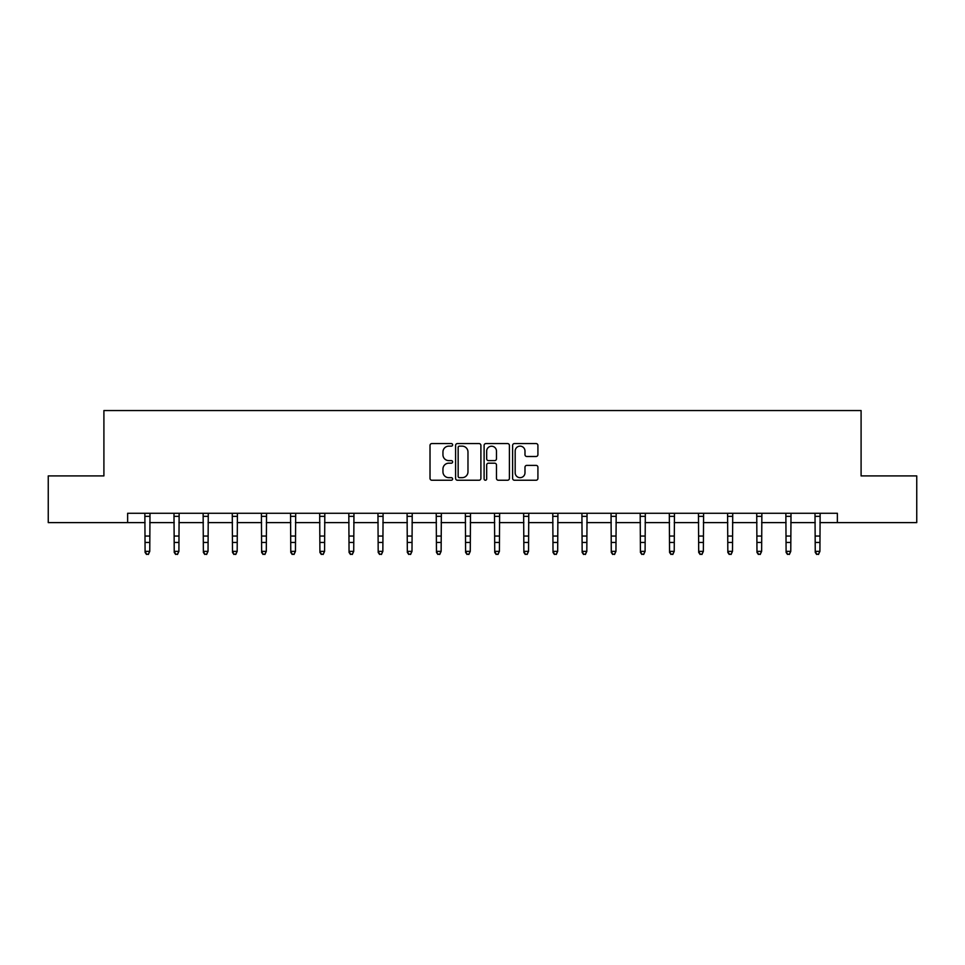 <?xml version="1.0" encoding="UTF-8"?>
<svg xmlns="http://www.w3.org/2000/svg" width="965" height="965" viewBox="0 0 965 965"><rect width="100%" height="100%" fill="white"/><g stroke="black" fill="none" stroke-linecap="round" stroke-linejoin="round"><path stroke-width="1.45" d="M452.621 444.853A1.279 1.279 0 0 0 451.331 443.574L431.85 443.574A1.834 1.834 0 0 0 430.016 445.408L430.016 478.411A1.834 1.834 0 0 0 431.85 480.232L451.331 480.232A1.279 1.279 0 0 0 452.621 478.954A1.279 1.279 0 0 0 451.331 477.675L448.809 477.675A5.862 5.862 0 0 1 442.947 471.801L442.947 469.05A5.862 5.862 0 0 1 448.809 463.188L451.331 463.188A1.279 1.279 0 0 0 452.621 461.909A1.279 1.279 0 0 0 451.331 460.619L448.809 460.619A5.862 5.862 0 0 1 442.947 454.756L442.947 452.006A5.862 5.862 0 0 1 448.809 446.144L451.331 446.144A1.279 1.279 0 0 0 452.621 444.853M536.082 456.493A1.834 1.834 0 0 0 537.915 454.66L537.915 445.408A1.834 1.834 0 0 0 536.082 443.574L514.442 443.574A1.834 1.834 0 0 0 512.608 445.408L512.608 478.411A1.834 1.834 0 0 0 514.442 480.232L536.082 480.232A1.834 1.834 0 0 0 537.915 478.411L537.915 467.217A1.834 1.834 0 0 0 536.082 465.383L526.818 465.383A1.834 1.834 0 0 0 524.984 467.217L524.984 472.766A4.909 4.909 0 0 1 520.087 477.675A4.909 4.909 0 0 1 515.177 472.766L515.177 451.041A4.909 4.909 0 0 1 520.087 446.144A4.909 4.909 0 0 1 524.984 451.041L524.984 454.66A1.834 1.834 0 0 0 526.818 456.493L536.082 456.493M127.633 522.608L48.25 522.608L48.25 475.914L103.906 475.914L103.906 410.547L861.094 410.547L861.094 475.914L916.75 475.914L916.75 522.608L837.367 522.608L837.367 513.271L127.633 513.271L127.633 522.608L145.088 522.608M480.896 445.408A1.834 1.834 0 0 0 479.062 443.574L457.434 443.574A1.834 1.834 0 0 0 455.601 445.408L455.601 478.411A1.834 1.834 0 0 0 457.434 480.232L479.062 480.232A1.834 1.834 0 0 0 480.896 478.411L480.896 445.408M485.938 443.574L507.566 443.574A1.834 1.834 0 0 1 509.399 445.408L509.399 478.411A1.834 1.834 0 0 1 507.566 480.232L498.314 480.232A1.834 1.834 0 0 1 496.48 478.411L496.48 465.021A1.834 1.834 0 0 0 494.647 463.188L488.507 463.188A1.834 1.834 0 0 0 486.674 465.021L486.674 478.954A1.279 1.279 0 0 1 485.383 480.232A1.279 1.279 0 0 1 484.104 478.954L484.104 445.408A1.834 1.834 0 0 1 485.938 443.574M149.756 522.608L174.231 522.608M178.899 522.608L203.362 522.608M208.03 522.608L232.505 522.608M237.173 522.608L261.636 522.608M266.304 522.608L290.779 522.608M295.447 522.608L319.91 522.608M324.578 522.608L349.053 522.608M353.721 522.608L378.183 522.608M382.852 522.608L407.327 522.608M411.995 522.608L436.457 522.608M441.126 522.608L465.6 522.608M470.269 522.608L494.731 522.608M499.4 522.608L523.874 522.608M528.543 522.608L553.005 522.608M557.673 522.608L582.148 522.608M586.817 522.608L611.279 522.608M615.947 522.608L640.422 522.608M645.09 522.608L669.553 522.608M674.221 522.608L698.696 522.608M703.364 522.608L727.827 522.608M732.495 522.608L756.97 522.608M761.638 522.608L786.101 522.608M790.769 522.608L815.244 522.608M819.912 522.608L837.367 522.608M459.449 446.144A1.279 1.279 0 0 0 458.158 447.422L458.158 476.384A1.279 1.279 0 0 0 459.449 477.675L462.102 477.675A5.862 5.862 0 0 0 467.977 471.801L467.977 452.006A5.862 5.862 0 0 0 462.102 446.144L459.449 446.144M496.48 451.137A4.909 4.909 0 0 0 491.571 446.228A4.909 4.909 0 0 0 486.674 451.137L486.674 458.785A1.834 1.834 0 0 0 488.507 460.619L494.647 460.619A1.834 1.834 0 0 0 496.48 458.785L496.48 451.137M144.859 513.271L145.088 551.365L149.756 551.365L148.357 554.453L146.499 554.043L148.357 554.453M148.357 554.043L149.756 551.365L149.997 513.271M146.499 554.453L145.088 552.402L145.088 551.365L146.499 554.043M173.99 513.271L174.231 551.365L178.899 551.365L177.5 554.453L175.63 554.043L177.5 554.453M177.5 554.043L178.899 551.365L179.14 513.271M175.63 554.453L174.231 552.402L174.231 551.365L175.63 554.043M203.133 513.271L203.362 551.365L208.03 551.365L206.631 554.453L204.761 554.043L206.631 554.453M206.631 554.043L208.03 551.365L208.271 513.271M204.761 554.453L203.362 552.402L203.362 551.365L204.761 554.043M232.263 513.271L232.505 551.365L237.173 551.365L235.774 554.453L233.904 554.043L235.774 554.453M235.774 554.043L237.173 551.365L237.414 513.271M233.904 554.453L232.505 552.402L232.505 551.365L233.904 554.043M261.406 513.271L261.636 551.365L266.304 551.365L264.905 554.453L263.035 554.043L264.905 554.453M264.905 554.043L266.304 551.365L266.545 513.271M263.035 554.453L261.636 552.402L261.636 551.365L263.035 554.043M290.537 513.271L290.779 551.365L295.447 551.365L294.048 554.453L292.178 554.043L294.048 554.453M294.048 554.043L295.447 551.365L295.688 513.271M292.178 554.453L290.779 552.402L290.779 551.365L292.178 554.043M319.68 513.271L319.91 551.365L324.578 551.365L323.179 554.453L321.309 554.043L323.179 554.453M323.179 554.043L324.578 551.365L324.819 513.271M321.309 554.453L319.91 552.402L319.91 551.365L321.309 554.043M348.811 513.271L349.053 551.365L353.721 551.365L352.322 554.453L350.452 554.043L352.322 554.453M352.322 554.043L353.721 551.365L353.962 513.271M350.452 554.453L349.053 552.402L349.053 551.365L350.452 554.043M377.954 513.271L378.183 551.365L382.852 551.365L381.452 554.453L379.583 554.043L381.452 554.453M381.452 554.043L382.852 551.365L383.093 513.271M379.583 554.453L378.183 552.402L378.183 551.365L379.583 554.043M407.085 513.271L407.327 551.365L411.995 551.365L410.595 554.453L408.726 554.043L410.595 554.453M410.595 554.043L411.995 551.365L412.224 513.271M408.726 554.453L407.327 552.402L407.327 551.365L408.726 554.043M436.228 513.271L436.457 551.365L441.126 551.365L439.726 554.453L437.857 554.043L439.726 554.453M439.726 554.043L441.126 551.365L441.367 513.271M437.857 554.453L436.457 552.402L436.457 551.365L437.857 554.043M465.359 513.271L465.6 551.365L470.269 551.365L468.869 554.453L467 554.043L468.869 554.453M468.869 554.043L470.269 551.365L470.498 513.271M467 554.453L465.6 552.402L465.6 551.365L467 554.043M494.502 513.271L494.731 551.365L499.4 551.365L498 554.453L496.131 554.043L498 554.453M498 554.043L499.4 551.365L499.641 513.271M496.131 554.453L494.731 552.402L494.731 551.365L496.131 554.043M523.633 513.271L523.874 551.365L528.543 551.365L527.143 554.453L525.274 554.043L527.143 554.453M527.143 554.043L528.543 551.365L528.772 513.271M525.274 554.453L523.874 552.402L523.874 551.365L525.274 554.043M552.776 513.271L553.005 551.365L557.673 551.365L556.274 554.453L554.405 554.043L556.274 554.453M556.274 554.043L557.673 551.365L557.915 513.271M554.405 554.453L553.005 552.402L553.005 551.365L554.405 554.043M581.907 513.271L582.148 551.365L586.817 551.365L585.417 554.453L583.548 554.043L585.417 554.453M585.417 554.043L586.817 551.365L587.046 513.271M583.548 554.453L582.148 552.402L582.148 551.365L583.548 554.043M611.038 513.271L611.279 551.365L615.947 551.365L614.548 554.453L612.678 554.043L614.548 554.453M614.548 554.043L615.947 551.365L616.189 513.271M612.678 554.453L611.279 552.402L611.279 551.365L612.678 554.043M640.181 513.271L640.422 551.365L645.09 551.365L643.691 554.453L641.822 554.043L643.691 554.453M643.691 554.043L645.09 551.365L645.32 513.271M641.822 554.453L640.422 552.402L640.422 551.365L641.822 554.043M669.312 513.271L669.553 551.365L674.221 551.365L672.822 554.453L670.952 554.043L672.822 554.453M672.822 554.043L674.221 551.365L674.463 513.271M670.952 554.453L669.553 552.402L669.553 551.365L670.952 554.043M698.455 513.271L698.696 551.365L703.364 551.365L701.965 554.453L700.095 554.043L701.965 554.453M701.965 554.043L703.364 551.365L703.594 513.271M700.095 554.453L698.696 552.402L698.696 551.365L700.095 554.043M727.586 513.271L727.827 551.365L732.495 551.365L731.096 554.453L729.226 554.043L731.096 554.453M731.096 554.043L732.495 551.365L732.737 513.271M729.226 554.453L727.827 552.402L727.827 551.365L729.226 554.043M756.729 513.271L756.97 551.365L761.638 551.365L760.239 554.453L758.369 554.043L760.239 554.453M760.239 554.043L761.638 551.365L761.868 513.271M758.369 554.453L756.97 552.402L756.97 551.365L758.369 554.043M785.86 513.271L786.101 551.365L790.769 551.365L789.37 554.453L787.5 554.043L789.37 554.453M789.37 554.043L790.769 551.365L791.01 513.271M787.5 554.453L786.101 552.402L786.101 551.365L787.5 554.043M815.003 513.271L815.244 551.365L819.912 551.365L818.501 554.453L816.643 554.043L818.501 554.453M818.501 554.043L819.912 551.365L820.141 513.271M816.643 554.453L815.244 552.402L815.244 551.365L816.643 554.043M149.985 513.308L144.871 513.308M149.756 536.058L145.088 536.058M149.756 542.463L145.088 542.463M149.756 516.335L145.088 516.335M179.116 513.308L174.002 513.308M178.899 536.058L174.231 536.058M178.899 542.463L174.231 542.463M178.899 516.335L174.231 516.335M208.259 513.308L203.145 513.308M208.03 536.058L203.362 536.058M208.03 542.463L203.362 542.463M208.03 516.335L203.362 516.335M237.39 513.308L232.276 513.308M237.173 536.058L232.505 536.058M237.173 542.463L232.505 542.463M237.173 516.335L232.505 516.335M266.533 513.308L261.418 513.308M266.304 536.058L261.636 536.058M266.304 542.463L261.636 542.463M266.304 516.335L261.636 516.335M295.664 513.308L290.549 513.308M295.447 536.058L290.779 536.058M295.447 542.463L290.779 542.463M295.447 516.335L290.779 516.335M324.807 513.308L319.692 513.308M324.578 536.058L319.91 536.058M324.578 542.463L319.91 542.463M324.578 516.335L319.91 516.335M353.938 513.308L348.823 513.308M353.721 536.058L349.053 536.058M353.721 542.463L349.053 542.463M353.721 516.335L349.053 516.335M383.081 513.308L377.966 513.308M382.852 536.058L378.183 536.058M382.852 542.463L378.183 542.463M382.852 516.335L378.183 516.335M412.212 513.308L407.097 513.308M411.995 536.058L407.327 536.058M411.995 542.463L407.327 542.463M411.995 516.335L407.327 516.335M441.355 513.308L436.24 513.308M441.126 536.058L436.457 536.058M441.126 542.463L436.457 542.463M441.126 516.335L436.457 516.335M470.486 513.308L465.371 513.308M470.269 536.058L465.6 536.058M470.269 542.463L465.6 542.463M470.269 516.335L465.6 516.335M499.629 513.308L494.514 513.308M499.4 536.058L494.731 536.058M499.4 542.463L494.731 542.463M499.4 516.335L494.731 516.335M528.76 513.308L523.645 513.308M528.543 536.058L523.874 536.058M528.543 542.463L523.874 542.463M528.543 516.335L523.874 516.335M557.903 513.308L552.788 513.308M557.673 536.058L553.005 536.058M557.673 542.463L553.005 542.463M557.673 516.335L553.005 516.335M587.034 513.308L581.919 513.308M586.817 536.058L582.148 536.058M586.817 542.463L582.148 542.463M586.817 516.335L582.148 516.335M616.177 513.308L611.062 513.308M615.947 536.058L611.279 536.058M615.947 542.463L611.279 542.463M615.947 516.335L611.279 516.335M645.308 513.308L640.193 513.308M645.09 536.058L640.422 536.058M645.09 542.463L640.422 542.463M645.09 516.335L640.422 516.335M674.451 513.308L669.336 513.308M674.221 536.058L669.553 536.058M674.221 542.463L669.553 542.463M674.221 516.335L669.553 516.335M703.582 513.308L698.467 513.308M703.364 536.058L698.696 536.058M703.364 542.463L698.696 542.463M703.364 516.335L698.696 516.335M732.725 513.308L727.61 513.308M732.495 536.058L727.827 536.058M732.495 542.463L727.827 542.463M732.495 516.335L727.827 516.335M761.855 513.308L756.741 513.308M761.638 536.058L756.97 536.058M761.638 542.463L756.97 542.463M761.638 516.335L756.97 516.335M790.998 513.308L785.884 513.308M790.769 536.058L786.101 536.058M790.769 542.463L786.101 542.463M790.769 516.335L786.101 516.335M820.129 513.308L815.015 513.308M819.912 536.058L815.244 536.058M819.912 542.463L815.244 542.463M819.912 516.335L815.244 516.335"/></g></svg>
